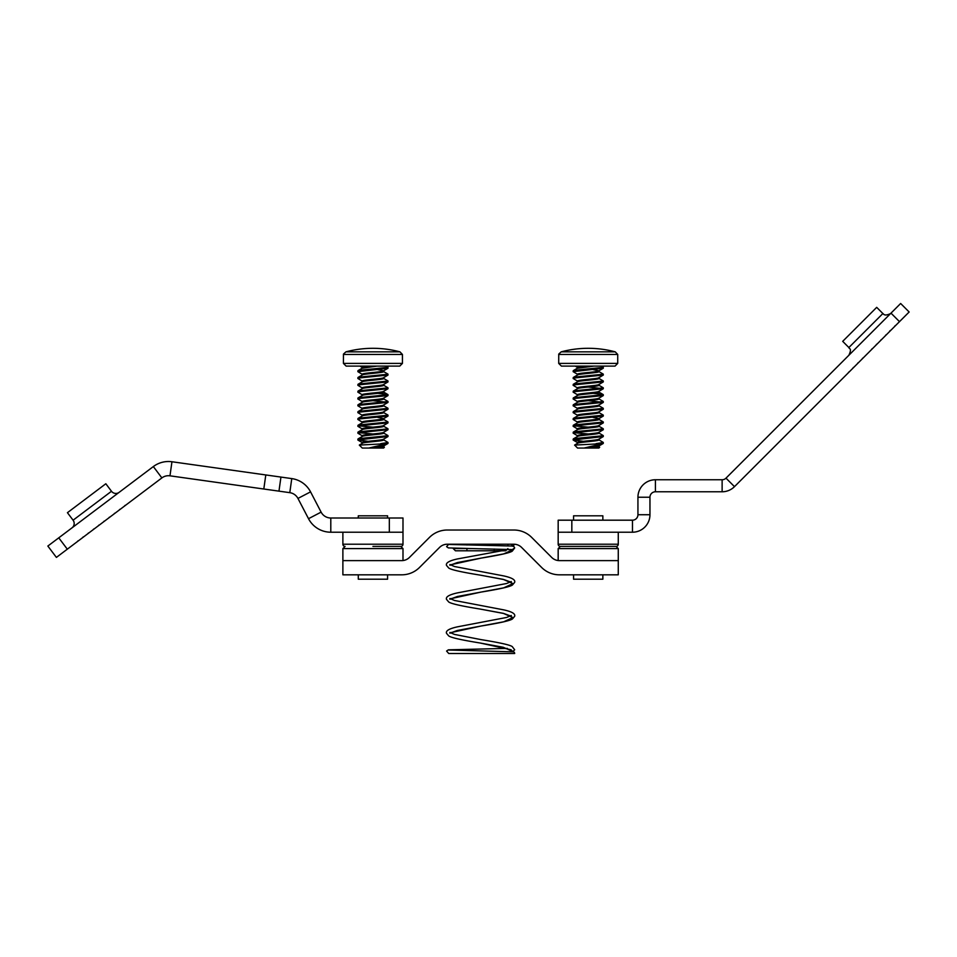 <?xml version="1.0" encoding="UTF-8"?>
<svg xmlns="http://www.w3.org/2000/svg" width="957" height="957" viewBox="0 0 957 957"><rect width="100%" height="100%" fill="white"/><g stroke="black" fill="none" stroke-linecap="round" stroke-linejoin="round"><path stroke-width="1.44" d="M372.931 546.411L400.804 546.411L372.931 546.411M618.27 532.212L618.27 544.222A2.189 2.189 0 0 1 616.081 546.411L560.347 546.411A2.189 2.189 0 0 1 558.17 544.222L558.17 520.189L558.17 532.212L632.481 532.212L632.481 520.189A5.467 5.467 0 0 0 637.936 514.722L649.959 514.722A17.489 17.489 0 0 1 632.481 532.212M602.862 574.822L602.862 579.2L573.578 579.2L573.578 574.822M358.289 574.822L358.289 579.2L387.573 579.2L387.573 574.822M401.737 560.623C403.399 560.551 403.399 560.551 401.737 560.623A10.934 10.934 0 0 0 409.464 557.417L429.502 537.379A25.133 25.133 0 0 1 447.278 530.022L513.873 530.022A25.133 25.133 0 0 1 531.649 537.379L551.687 557.417A10.934 10.934 0 0 0 559.414 560.623C557.752 560.551 557.752 560.551 559.414 560.623L618.27 560.623L618.27 574.822L559.414 574.822A25.133 25.133 0 0 1 541.638 567.465L521.601 547.428A10.934 10.934 0 0 0 513.873 544.222L447.278 544.222A10.934 10.934 0 0 0 439.55 547.428L419.513 567.465A25.133 25.133 0 0 1 401.737 574.822L342.881 574.822L342.881 560.623L401.737 560.623M507.892 548.6L505.715 550.789L455.436 550.789L453.259 548.6L466.92 548.505M387.573 518L387.573 515.811L358.289 515.811L358.289 518M342.881 532.212L342.881 544.222A2.189 2.189 0 0 0 345.07 546.411L342.881 548.6L402.993 548.6L400.804 546.411A2.189 2.189 0 0 0 402.993 544.222L342.881 544.222M402.993 532.212L389.332 532.212L389.332 518L402.993 518L402.993 544.222M119.147 492.341A5.467 5.467 0 0 1 111.491 491.264L73.091 520.201A5.467 5.467 0 0 1 72.014 527.845M111.491 491.264L105.832 483.752L67.433 512.689L73.091 520.201M169.975 475.82L263.809 489.015L265.795 474.947L171.949 461.752L169.975 475.82A10.934 10.934 0 0 0 161.877 477.914L56.403 557.405L47.85 546.052L58.76 537.834L67.313 549.186M125.092 505.368L124.35 506.193L125.092 505.368M119.852 509.315L119.111 510.141L119.852 509.315M88.439 532.989L87.697 533.827L88.439 532.989M83.199 536.937L82.458 537.762L83.199 536.937M77.96 540.884L77.218 541.71L77.96 540.884M47.85 546.052L56.403 557.405M171.949 461.752A25.133 25.133 0 0 0 153.335 466.573L58.76 537.834M308.513 518.694A25.133 25.133 0 0 0 330.799 532.212L330.799 518A10.934 10.934 0 0 1 321.109 512.127L310.558 491.862L297.95 498.43L308.513 518.694L321.109 512.127M389.332 532.212L330.799 532.212M389.332 518L330.799 518M265.795 474.947L280.939 477.076L278.966 491.144L289.792 492.664A10.934 10.934 0 0 1 297.95 498.43M263.809 489.015L278.966 491.144M289.792 492.664L291.765 478.596L280.939 477.076M310.558 491.862A25.133 25.133 0 0 0 291.765 478.596M161.877 477.914L153.335 466.573M114.625 513.263L113.883 514.088L114.625 513.263M109.385 517.211L108.643 518.036L109.385 517.211M104.146 521.146L103.404 521.984L104.146 521.146M98.906 525.094L98.164 525.931L98.906 525.094M93.678 529.042L92.937 529.879L93.678 529.042M130.463 501.6L129.59 502.258L130.463 501.6M135.691 497.652L134.829 498.31L135.691 497.652M140.93 493.704L140.057 494.362L140.93 493.704M146.17 489.757L145.297 490.415L146.17 489.757M573.578 520.189L573.578 515.811L602.862 515.811L602.862 520.189M848.871 347.535L882.88 313.537L876.696 307.353L842.698 341.35L848.871 347.535C849.122 349.185 852.28 347.87 848.871 355.262M866.659 354.473L909.15 311.994L908.396 312.748L908.994 311.838L900.645 303.489L725.992 478.153L734.486 486.646L866.659 354.473M616.081 546.411L560.347 546.411L558.17 548.6L618.27 548.6L616.081 546.411M655.425 491.778A5.467 5.467 0 0 0 649.959 497.233L637.936 497.233A17.489 17.489 0 0 1 655.425 479.756L655.425 491.778L722.128 491.778L722.128 479.756A5.467 5.467 0 0 0 725.992 478.153M895.106 325.727L894.484 326.66L895.106 325.727M890.369 330.452L889.687 331.134L890.524 330.608M885.823 334.998L885.213 335.931L885.823 334.998M881.194 339.639L880.572 340.56L881.194 339.639M876.552 344.269L875.942 345.202L876.552 344.269M871.923 348.91L871.301 349.843L871.923 348.91M862.652 358.181L862.03 359.114L862.652 358.181M858.01 362.823L857.388 363.744L858.01 362.823M853.369 367.452L852.759 368.385L853.369 367.452M848.739 372.094L848.117 373.015L848.739 372.094M734.486 486.646A17.489 17.489 0 0 1 722.128 491.778M655.425 479.756L722.128 479.756M649.959 514.722L649.959 497.233M637.936 514.722L637.936 497.233M558.17 520.189L632.481 520.189M343.431 363.409L343.455 354.078L345.92 351.853L399.954 351.853L402.442 354.449L402.442 363.409L399.751 366.1L346.123 366.1L343.431 363.409L402.442 363.409M345.92 351.853A104.672 104.672 0 0 1 399.954 351.853M362.464 374.414L357.858 371.651L388.016 368.23L387.896 367.237L385.946 366.1M362.296 375.06C361.626 373.924 384.247 372.787 383.578 371.651L383.578 370.79L388.016 368.23M357.858 371.651L357.978 370.646L359.88 370.227L388.016 367.38M362.464 381.245L357.858 378.482L359.88 377.907L388.016 375.06L387.896 374.067L383.41 371.448M383.41 377.836L388.016 375.06M357.858 378.482L357.978 377.477L359.88 377.058L388.016 374.211M362.296 368.134L362.296 367.38L367.081 366.1M362.296 374.965L362.296 374.211C361.626 373.074 384.247 371.938 383.578 370.79L377.764 369.593M362.296 443.258L362.296 442.517C361.626 441.368 384.247 440.232 383.578 439.096M383.578 445.926L368.804 448.055L387.621 443.629L359.318 445.089L362.296 448.055L377.058 448.055L383.578 446.775L383.578 446.034M362.296 436.428L362.296 435.686C361.626 434.538 384.247 433.401 383.578 432.265M362.296 443.366C361.626 442.23 384.247 441.093 383.578 439.945L383.578 439.203M362.296 429.597L362.296 428.856C361.626 427.707 384.247 426.571 383.578 425.434M362.296 436.536C361.626 435.399 384.247 434.263 383.578 433.114L383.578 432.373M362.296 422.767L362.296 422.025C361.626 420.877 384.247 419.752 383.578 418.604L377.764 417.408M362.296 429.705C361.626 428.569 384.247 427.432 383.578 426.296L383.578 425.542M362.296 415.936L362.296 415.194C361.626 414.046 384.247 412.922 383.578 411.773M362.296 422.874C361.626 421.738 384.247 420.602 383.578 419.465L383.578 418.711M362.296 409.118L362.296 408.364C361.626 407.215 384.247 406.091 383.578 404.943M362.296 416.044C361.626 414.907 384.247 413.771 383.578 412.634L383.578 411.881M362.296 402.287L362.296 401.533C361.626 400.385 384.247 399.26 383.578 398.112M362.296 409.213C361.626 408.077 384.247 406.94 383.578 405.804L383.578 405.05M362.296 395.456L362.296 394.703C361.626 393.566 384.247 392.43 383.578 391.281M362.296 402.383C361.626 401.246 384.247 400.11 383.578 398.973L383.578 398.22M362.296 388.626L362.296 387.872C361.626 386.736 384.247 385.599 383.578 384.451M362.296 395.552C361.626 394.416 384.247 393.279 383.578 392.143L383.578 391.389M362.296 381.795L362.296 381.042C361.626 379.905 384.247 378.769 383.578 377.62M362.296 388.721C361.626 387.585 384.247 386.449 383.578 385.312L383.578 384.558M362.296 381.891C361.626 380.754 384.247 379.618 383.578 378.482L383.578 377.728M384.391 447.254L377.058 448.055L383.578 448.055L384.391 447.254L383.41 446.572M388.016 443.366L387.896 442.361L383.41 439.742M380.766 443.629L388.016 442.517M368.11 441.309L357.858 439.945L388.016 436.536L387.896 435.531L383.41 432.911M383.41 439.299L388.016 436.536M357.858 439.945L357.978 438.952L359.88 438.521L388.016 435.686M362.464 435.89L357.978 433.27L359.88 432.552L388.016 429.705L387.896 428.7L383.41 426.08M383.41 432.468L388.016 429.705M357.858 433.114L357.978 432.121L359.88 431.703L388.016 428.856M362.464 429.059L357.858 426.296L359.88 425.721L388.016 422.874L387.896 421.87L383.41 419.25M383.41 425.638L388.016 422.874M357.858 426.296L357.978 425.291L359.88 424.872L388.016 422.025M362.464 422.228L357.858 419.465L359.88 418.891L388.016 416.044L387.896 415.039L383.41 412.431M383.41 418.807L388.016 416.044M357.858 419.465L357.978 418.46L359.88 418.042L388.016 415.194M362.464 415.398L357.858 412.634L359.88 412.06L388.016 409.213L387.896 408.22L383.41 405.601M383.41 411.977L388.016 409.213M357.858 412.634L357.978 411.63L359.88 411.211L388.016 408.364M362.464 408.567L357.858 405.804L359.88 405.23L388.016 402.383L387.896 401.39L383.41 398.77M383.41 405.146L388.016 402.383L372.931 400.672M357.858 405.804L357.978 404.799L359.88 404.38L388.016 401.533M362.464 401.737L357.858 398.973L359.88 398.399L388.016 395.552L387.896 394.559L385.994 394.128L377.764 393.339M383.41 398.315L388.016 395.552M357.858 398.973L357.978 397.968L359.88 397.55L388.016 394.703M362.464 394.906L357.858 392.143L359.88 391.569L388.016 388.721L387.896 387.729L383.41 385.109M383.41 391.485L388.016 388.721M357.858 392.143L357.978 391.138L359.88 390.719L388.016 387.872M362.464 388.075L357.858 385.312L359.88 384.738L388.016 381.891L387.896 380.898L383.41 378.278M383.41 384.654L388.016 381.891M357.858 385.312L357.978 384.307L359.88 383.889L388.016 381.042M372.931 427.145L358.959 425.865M372.931 433.976L358.959 432.696M362.464 443.163L359.318 445.089M362.296 368.23L377.058 366.1M558.709 363.409L558.744 354.078L561.197 351.853L615.243 351.853L617.72 354.449L617.72 363.409L615.04 366.1L561.4 366.1L558.709 363.409L617.72 363.409M561.197 351.853A104.672 104.672 0 0 1 615.243 351.853M577.741 374.414L573.135 371.651L603.305 368.23L603.173 367.237L601.223 366.1M577.573 375.06C576.904 373.924 599.525 372.787 598.867 371.651L598.867 370.79L603.305 368.23M573.135 371.651L573.267 370.646L575.157 370.227L603.305 367.38M577.741 381.245L573.135 378.482L575.157 377.907L603.305 375.06L603.173 374.067L598.687 371.448M598.687 377.836L603.305 375.06M573.135 378.482L573.267 377.477L575.157 377.058L603.305 374.211M577.573 368.134L577.573 367.38L584.093 366.1M577.573 374.965L577.573 374.211C576.904 373.074 599.525 371.938 598.867 370.79L593.041 369.593M577.573 443.258L577.573 442.517C576.904 441.368 599.525 440.232 598.867 439.096M598.867 445.926L584.093 448.055L602.898 443.629L574.595 445.089L577.573 448.055L592.347 448.055L598.867 446.775L598.867 446.034M577.573 436.428L577.573 435.686C576.904 434.538 599.525 433.401 598.867 432.265M577.573 443.366C576.904 442.23 599.525 441.093 598.867 439.945L598.867 439.203M577.573 429.597L577.573 428.856C576.904 427.707 599.525 426.571 598.867 425.434M577.573 436.536C576.904 435.399 599.525 434.263 598.867 433.114L598.867 432.373M577.573 422.767L577.573 422.025C576.904 420.877 599.525 419.752 598.867 418.604L593.041 417.408M577.573 429.705C576.904 428.569 599.525 427.432 598.867 426.296L598.867 425.542M577.573 415.936L577.573 415.194C576.904 414.046 599.525 412.922 598.867 411.773M577.573 422.874C576.904 421.738 599.525 420.602 598.867 419.465L598.867 418.711M577.573 409.118L577.573 408.364C576.904 407.215 599.525 406.091 598.867 404.943M577.573 416.044C576.904 414.907 599.525 413.771 598.867 412.634L598.867 411.881M577.573 402.287L577.573 401.533C576.904 400.385 599.525 399.26 598.867 398.112M577.573 409.213C576.904 408.077 599.525 406.94 598.867 405.804L598.867 405.05M577.573 395.456L577.573 394.703C576.904 393.566 599.525 392.43 598.867 391.281M577.573 402.383C576.904 401.246 599.525 400.11 598.867 398.973L598.867 398.22M577.573 388.626L577.573 387.872C576.904 386.736 599.525 385.599 598.867 384.451M577.573 395.552C576.904 394.416 599.525 393.279 598.867 392.143L598.867 391.389M577.573 381.795L577.573 381.042C576.904 379.905 599.525 378.769 598.867 377.62M577.573 388.721C576.904 387.585 599.525 386.449 598.867 385.312L598.867 384.558M577.573 381.891C576.904 380.754 599.525 379.618 598.867 378.482L598.867 377.728M599.68 447.254L592.347 448.055L598.867 448.055L599.68 447.254L598.687 446.572M603.305 443.366L603.173 442.361L598.687 439.742M596.044 443.629L603.305 442.517M583.399 441.309L573.135 439.945L603.305 436.536L603.173 435.531L598.687 432.911M598.687 439.299L603.305 436.536M573.135 439.945L573.267 438.952L575.157 438.521L603.305 435.686M577.741 435.89L573.135 433.114L575.157 432.552L603.305 429.705L603.173 428.7L598.687 426.08M598.687 432.468L603.305 429.705M573.135 433.114L573.267 432.121L575.157 431.703L603.305 428.856M577.741 429.059L573.135 426.296L575.157 425.721L603.305 422.874L603.173 421.87L598.687 419.25M598.687 425.638L603.305 422.874M573.135 426.296L573.267 425.291L575.157 424.872L603.305 422.025M577.741 422.228L573.135 419.465L575.157 418.891L603.305 416.044L603.173 415.039L598.687 412.431M598.687 418.807L603.305 416.044M573.135 419.465L573.267 418.46L575.157 418.042L603.305 415.194M577.741 415.398L573.135 412.634L575.157 412.06L603.305 409.213L603.173 408.22L598.687 405.601M598.687 411.977L603.305 409.213M573.135 412.634L573.267 411.63L575.157 411.211L603.305 408.364M577.741 408.567L573.135 405.804L575.157 405.23L603.305 402.383L603.173 401.39L598.687 398.77M598.687 405.146L603.305 402.383L588.22 400.672M573.135 405.804L573.267 404.799L575.157 404.38L603.305 401.533M577.741 401.737L573.135 398.973L575.157 398.399L603.305 395.552L603.173 394.559L601.283 394.128L593.041 393.339M598.687 398.315L603.305 395.552M573.135 398.973L573.267 397.968L575.157 397.55L603.305 394.703M577.741 394.906L573.135 392.143L575.157 391.569L603.305 388.721L603.173 387.729L598.687 385.109M598.687 391.485L603.305 388.721L588.22 387.023M573.135 392.143L573.267 391.138L575.157 390.719L603.305 387.872M577.741 388.075L573.135 385.312L575.157 384.738L603.305 381.891L603.173 380.898L598.687 378.278M598.687 384.654L603.305 381.891M573.135 385.312L573.267 384.307L575.157 383.889L603.305 381.042M588.22 427.145L574.236 425.865M588.22 433.976L574.236 432.696M577.741 443.163L574.595 445.089M577.573 368.23L594.07 366.1M507.33 648.391L448.39 649.827L446.584 651.047L448.725 653.511L514.675 653.511A1.747 1.747 0 0 0 513.442 651.837L448.797 650.018M449.957 632.816L480.893 626.057L457.326 630.472L449.886 633.199L449.886 632.445L454.539 634.431L480.821 639.575C500.26 642.757 510.033 644.958 512.258 646.597L514.675 649.791L512.928 651.538L511.205 650.102M512.342 549.593L514.675 547.942L513.873 546.471L511.6 546.016L448.797 544.449M512.473 546.088L514.675 544.258L512.928 545.98L511.17 544.222M472.722 653.511L505.655 653.511M513.861 653.511L511.17 653.511M494.243 545.526L494.243 544.222M466.92 545.012L466.92 544.222M466.92 550.789L466.92 548.6L471.55 548.6M494.243 549.019L494.243 550.789M618.27 544.222L558.17 544.222M899.341 321.492L890.991 313.142M571.831 520.189L571.831 532.212M343.431 354.449L402.442 354.449M558.709 354.449L617.72 354.449M512.928 651.538L503.25 647.279L480.27 643.032C461.238 639.958 450.699 637.577 448.677 635.879L446.524 633.331C445.555 630.795 449.216 628.629 457.518 626.823L506.624 617.456L511.277 615.471L511.277 616.224L503.825 613.497L480.258 609.083C461.226 606.008 450.699 603.628 448.677 601.929L446.524 599.381C445.555 596.845 449.216 594.68 457.518 592.873L506.624 583.507L511.277 581.521L511.277 582.275L503.825 579.547L480.258 575.133C461.226 572.059 450.699 569.678 448.677 567.98L446.524 565.431C445.555 562.895 449.216 560.73 457.518 558.924L501.743 550.789M449.957 598.867L480.893 592.108L457.326 596.522L449.886 599.249L449.886 598.496L454.539 600.482L503.633 609.848C511.935 611.655 515.608 613.82 514.627 616.356L512.485 618.904C510.452 620.603 499.925 622.983 480.893 626.057L503.669 621.811L512.928 617.564L503.226 613.317L480.258 609.083M449.957 564.917L480.904 558.146L457.326 562.572L449.886 565.3L449.886 564.546L454.539 566.532L503.633 575.899C511.935 577.705 515.608 579.87 514.627 582.406L512.485 584.954C510.452 586.653 499.925 589.034 480.893 592.108L503.669 587.861L512.928 583.614L503.226 579.368L480.258 575.133M514.675 547.942L512.258 551.136C510.033 552.775 500.32 554.976 480.904 558.146L503.657 553.912L512.928 549.689L448.39 547.918L446.584 546.662L448.713 544.222M618.27 560.623L618.27 548.6M402.993 560.551L402.993 548.6M342.881 560.623L342.881 548.6M558.17 560.551L558.17 548.6M507.892 545.861L507.892 544.222M882.88 313.537C883.395 313.346 883.682 316.887 890.608 313.537M357.978 370.646L362.464 368.026M357.978 377.477L362.464 374.857M357.978 384.307L362.464 381.687M357.978 391.138L362.464 388.518M387.896 394.559L383.41 391.939M357.978 397.968L362.464 395.349M357.978 404.799L362.464 402.179M357.978 411.63L362.464 409.01M357.978 418.46L362.464 415.84M357.978 425.291L362.464 422.671M357.978 432.121L362.464 429.502M357.978 438.952L362.464 436.332M362.464 367.584L359.928 366.1M362.464 442.72L357.978 440.1M383.41 446.129L387.896 443.51M573.267 370.646L577.741 368.026M573.267 377.477L577.741 374.857M573.267 384.307L577.741 381.687M573.267 391.138L577.741 388.518M603.173 394.559L598.687 391.939M573.267 397.968L577.741 395.349M573.267 404.799L577.741 402.179M573.267 411.63L577.741 409.01M573.267 418.46L577.741 415.84M573.267 425.291L577.741 422.671M573.267 432.121L577.741 429.502M573.267 438.952L577.741 436.332M577.741 367.584L575.205 366.1M577.741 442.72L573.267 440.1M598.687 446.129L603.173 443.51M513.442 651.466L512.45 651.645M512.366 549.581L479.804 548.756M480.27 643.032L511.17 649.791"/></g></svg>
